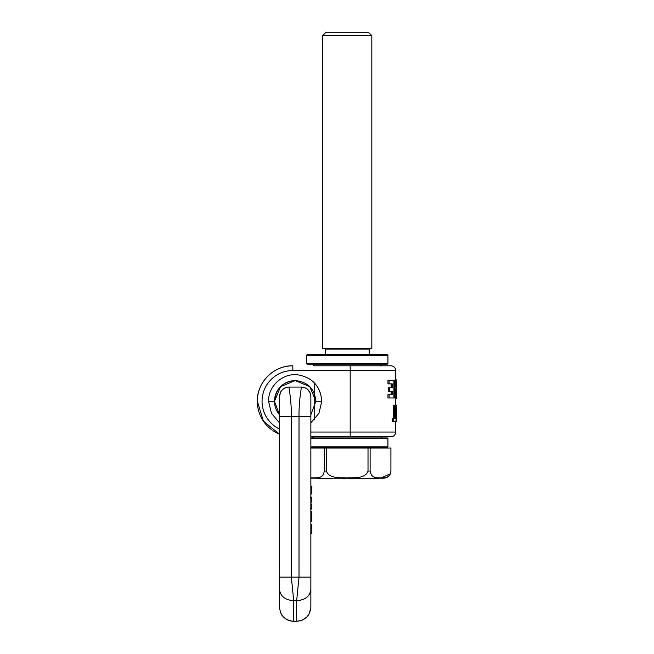 <?xml version="1.0" encoding="UTF-8"?>
<svg xmlns="http://www.w3.org/2000/svg" width="654" height="654" viewBox="0 0 654 654"><rect width="100%" height="100%" fill="white"/><g stroke="black" fill="none" stroke-linecap="round" stroke-linejoin="round"><path stroke-width="0.98" d="M310.854 585.371A9.467 7.823 180 0 1 310.854 585.485L310.863 533.999L311.206 528.473L311.811 528.473L311.811 533.566L311.811 524.345L310.854 524.345L310.863 522.088L311.811 520.371L311.811 511.6L310.854 511.6L310.863 509.049L311.811 509.049L310.732 508.371M310.854 515.744L311.533 515.744L311.786 516.652L310.854 516.652M310.854 517.894L311.786 516.652M311.811 519.677L311.811 511.6L311.811 519.677M311.713 504.823L310.969 503.703L311.075 502.084L311.786 501.414L311.811 497.179L310.863 497.195L310.863 492.151L311.811 492.151L311.811 492.691L311.811 487.361L311.811 487.9L310.854 487.9L310.863 478.188L310.863 487.361M311.811 487.9L311.811 492.151M310.863 485.431L311.811 487.361L311.811 492.691L310.863 494.62M310.863 492.151L310.863 497.179L311.811 497.195L310.854 497.449M311.206 533.566L311.631 533.566M311.811 497.179L311.713 501.405M310.642 497.939L311.329 497.449M311.77 509.016L310.822 509.016L311.803 509.033M310.854 509.033L311.811 509.065L311.811 504.823M311.811 497.195L310.863 497.195L311.794 497.212L311.811 501.405M310.797 497.236L311.754 497.236M310.625 497.31L311.598 497.31M310.519 497.359L311.5 497.359M310.405 497.408L311.394 497.408M310.552 508.902L311.525 508.902M310.658 508.943L311.623 508.943M310.748 508.984L311.705 508.984M310.854 585.183A9.467 7.823 0 0 1 310.863 585.485L310.863 396.545L310.854 589.368L310.863 577.09L299.025 577.09L299.025 416.655C298.747 400.747 301.756 385.974 301.388 387.078C307.143 387.642 310.29 390.798 310.854 396.545C310.298 390.798 307.143 387.642 301.396 387.078L301.396 387.078C307.143 387.642 310.298 390.798 310.854 396.545C310.298 390.798 307.143 387.642 301.396 387.078L304.429 387.585M310.854 403.943L310.854 599.187M310.83 608.024L308.982 614.155L306.685 617.155L302.074 620.229L296.663 621.3C305.287 620.458 310.021 615.725 310.854 607.108L310.854 589.368C310.012 596.26 305.279 600.037 296.663 600.707L293.703 600.707C285.079 600.037 280.345 596.26 279.503 589.368L279.569 608.351C280.607 612.798 281.522 615.201 282.299 615.553C285.193 619.273 288.994 621.186 293.703 621.3C285.087 620.458 280.353 615.725 279.511 607.108L279.503 577.09L291.332 577.09L293.703 600.707L293.703 621.3L296.663 621.3L296.663 600.707L299.025 577.09L291.332 577.09L291.332 416.655C291.61 400.747 288.602 385.974 288.97 387.078L301.388 387.078M310.863 403.641L310.854 404.066M288.978 387.078L288.978 387.078C283.223 387.642 280.067 390.798 279.511 396.545L279.503 416.655L279.511 396.553L280.452 392.416C282.275 389.016 285.111 387.233 288.97 387.078L288.962 387.078M393.912 397.984L393.912 380.26L389.105 380.26L389.105 383.865L392.196 383.865L392.196 387.732L389.383 387.732L389.383 391.288L392.196 391.288L392.196 394.542L389.105 394.542L389.105 397.984L394.346 397.984L395.433 390.225L394.313 380.26L395.523 380.26L395.964 386.669L396.111 380.26L396.569 380.26L396.569 397.984L396.111 397.984L396.111 390.634L395.523 397.984L394.346 397.984M389.105 394.542L387.969 394.542L387.969 397.984L389.105 397.984M389.105 383.865L387.969 383.865L387.969 380.26L389.105 380.26M391.149 383.865L391.149 387.732M389.383 391.288L388.255 391.288L388.255 387.732L389.383 387.732M391.149 391.288L391.149 394.542M393.912 385.059L394.46 390.225L395.433 390.225M393.912 394.346L394.46 390.225M395.523 397.984L396.111 397.984M395.523 380.26L396.111 380.26M393.267 418.307L393.267 421.413L396.046 421.413L396.046 418.307L395.449 418.307L395.449 405.447L394.411 405.447L394.411 418.307L392.245 418.307L392.245 421.413L393.267 421.413M393.414 418.307L393.414 405.447L394.411 405.447M395.449 413.148L396.21 413.148L396.667 421.421M396.21 413.148L396.667 405.276M396.61 418.527L396.643 407.982L396.659 418.527M395.621 421.372L396.643 421.519M395.662 421.487L396.61 421.487M395.433 406.314L395.678 405.128L396.643 405.128M395.678 405.128L396.626 405.128M395.637 405.218L396.586 405.218M395.596 405.374L396.545 405.374M395.547 405.603L396.496 405.603M395.49 405.913L396.447 405.913M395.449 406.314L396.389 406.314M395.449 406.804L396.332 406.804M395.449 407.36L396.291 407.36M395.449 407.982L396.267 407.982M395.449 408.055L396.267 408.055M395.449 408.644L396.25 408.644M395.449 409.33L396.234 409.33M395.449 410.115L396.226 410.115M395.449 410.45L396.226 410.45M395.449 411.636L396.218 411.636M395.449 412.347L396.218 412.347M395.449 414.301L396.21 414.301M395.449 415.135L396.218 415.135M395.449 415.895L396.218 415.895M395.449 416.565L396.226 416.565M395.449 417.154L396.226 417.154M395.449 417.661L396.234 417.661M396.046 421.021L396.488 421.021M396.046 421.184L396.52 421.184M396.046 421.372L396.569 421.372M396.373 379.835L395.719 379.835L396.577 380.211L396.569 383.252M396.569 389.122L396.569 383.833M396.667 389.122L396.569 394.648M396.414 398.392L395.719 398.392L396.561 398.098L396.569 395.196M395.719 379.876L396.438 379.876M395.719 379.949L396.496 379.949M395.719 380.064L396.537 380.064M395.719 380.211L396.577 380.211M395.719 398.098L396.561 398.098M395.719 398.237L396.52 398.237M395.719 398.335L396.471 398.335M314.19 365.807L350.184 365.807L350.184 436.782L390.994 436.782C393.863 436.504 395.441 434.926 395.719 432.057L310.854 432.057M292.82 365.807C273.854 365.324 256.842 382.337 257.333 401.294A35.488 35.488 0 0 1 292.82 365.807L292.82 370.54L395.719 370.54C395.441 367.671 393.863 366.093 390.994 365.807L350.184 365.807M310.854 438.556L387.928 438.556L387.332 437.967L310.854 437.967L310.863 436.782L350.184 436.782M279.503 422.811L271.459 413.361L268.565 401.294L274.484 401.294A20.699 20.699 90 0 1 295.191 380.595A20.699 20.699 90 0 0 279.503 414.816A20.699 20.699 90 0 1 274.484 401.294L279.503 414.816L274.484 401.294L280.541 386.661L295.183 380.595L309.816 386.661L315.882 401.294L310.854 414.824L315.882 401.294L321.801 401.294L318.907 413.369L310.854 422.811M274.484 401.294C275.71 388.721 282.618 381.822 295.191 380.595A20.699 20.699 90 0 1 295.273 380.595A20.699 20.699 90 0 0 295.191 380.595C307.756 381.822 314.656 388.721 315.882 401.294M257.333 401.294A35.488 35.488 0 0 0 279.503 434.191L263.39 421.135L257.333 401.294M310.854 477.796L313.47 477.943C316.994 477.428 322.814 479.227 324.319 471.093L324.319 448.023L310.854 448.023L310.863 447.434L310.863 448.023L310.863 447.434L387.332 447.434L387.928 446.837L310.854 446.837M387.332 364.155L307.102 364.155L306.505 363.567L387.928 363.567L387.332 364.155M306.505 355.286L307.102 354.689L387.332 354.689L387.928 355.286L306.505 355.286L306.505 363.567M353.413 478.188L353.413 478.777L353.373 478.188L354.435 478.188L354.435 478.777L358.629 478.188L358.686 478.777L358.629 478.188M322.308 478.188L322.308 478.777L318.825 478.777L318.825 478.188L342.753 478.188L342.753 478.777L342.753 478.188M346.007 478.188L346.007 478.777L344.805 478.777L344.805 478.188L348.271 478.188L348.271 478.777L348.271 478.188M344.805 478.777L344.74 478.188L342.835 478.777M318.825 478.777L318.449 478.188L318.179 478.777L317.819 478.188L315.089 478.188L379.345 478.188L378.192 478.188L378.192 478.777L377.611 478.777L377.611 478.188L376.573 478.188L376.573 478.777L368.979 478.777L368.979 478.188L358.686 478.777M362.005 478.777L362.005 478.188L358.956 478.188L358.956 478.777M365.038 478.777L365.038 478.188L362.43 478.188L362.43 478.777M358.85 478.777L358.686 478.188M353.373 478.777L353.266 478.188L350.143 478.188L350.143 478.777L349.702 478.188L348.786 478.188L348.696 478.777L348.288 478.188M355.032 478.188L355.032 478.777M346.277 478.188L346.007 478.777M344.511 478.188L344.511 478.777L343.383 478.777M344.168 478.188L344.168 478.777M343.841 478.188L343.841 478.777M326.46 478.188L326.46 478.777L322.308 478.777M325.013 478.188L325.013 478.777M322.381 478.188L322.381 478.777M332.453 478.188L332.453 478.777L326.46 478.777M330.94 478.188L330.94 478.777M329.428 478.188L329.428 478.777M329.199 478.188L329.199 478.777M327.711 478.188L327.711 478.777M377.611 478.777L376.573 478.777M377.162 478.188L377.162 478.777M378.265 478.188L378.192 478.777M364.907 478.188L364.907 478.777M364.638 478.188L364.638 478.777M364.621 478.188L364.621 478.777M364.286 478.188L364.286 478.777M363.861 478.188L363.861 478.777M363.837 478.188L363.837 478.777M363.346 478.188L363.346 478.777M362.88 478.188L362.88 478.777M361.776 478.188L361.776 478.777M361.425 478.188L361.425 478.777M361.09 478.188L361.09 478.777M360.763 478.188L360.763 478.777M360.452 478.188L360.452 478.777M360.191 478.188L360.191 478.777M360.011 478.188L360.011 478.777M359.904 478.188L359.904 478.777L359.896 478.188M353.217 478.188L353.217 478.777L350.143 478.777M352.947 478.188L352.947 478.777M352.571 478.188L352.571 478.777M352.392 478.188L352.392 478.777M351.95 478.188L351.95 478.777M351.443 478.188L351.443 478.777M351.198 478.188L351.198 478.777M350.707 478.188L350.707 478.777M350.25 478.188L350.25 478.777M349.342 478.188L348.786 478.777M349.326 478.188L349.326 478.777M349.097 478.188L349.097 478.777M348.901 478.188L348.901 478.777M348.598 478.188L348.288 478.777M348.5 478.188L348.5 478.777L348.484 478.188M348.394 478.188L348.394 478.777M348.329 478.188L348.329 478.777M332.477 478.188L332.453 478.777M390.912 448.023L390.912 471.093L390.928 448.023L370.115 448.023L370.115 471.093C371.644 479.259 377.481 477.428 381.029 477.943C384.274 477.461 389.653 478.695 390.912 471.093L390.912 471.125M368.014 448.023L368.014 471.093C364.957 479.259 353.266 477.428 346.187 477.943C339.688 477.461 328.937 478.695 326.42 471.093L326.42 448.023L370.115 448.023M390.283 473.905L380.963 477.943M324.319 448.023L326.42 448.023M311.141 448.023L311.141 447.434L383.293 447.434L383.293 448.023M325.627 348.541L371.824 348.541L371.824 35.659L322.61 35.659L322.61 348.541L325.627 348.541M322.61 35.659L325.569 32.7L368.864 32.7L371.824 35.659M311.811 528.473L311.811 533.566M310.863 509.057L311.811 509.057L310.863 509.065L310.863 511.6L310.863 509.041M310.854 497.269L311.68 497.269M310.863 589.516L310.863 577.09M310.863 487.9L310.863 478.188L315.089 478.188L310.601 478.188M310.863 437.967L310.863 436.782L310.863 437.967M279.503 589.377L279.503 416.655L310.854 416.655M310.863 524.345L310.863 522.088L310.863 524.345M395.449 410.998L396.218 410.998M268.565 401.294C268.115 386.113 282.708 372.886 297.774 374.807C312.555 377.497 320.558 386.326 321.801 401.294M292.82 370.54A30.754 30.754 0 0 0 279.503 429.024M348.884 478.188L348.884 478.777M368.014 471.093L370.115 471.093M324.319 471.093L326.42 471.093M390.912 471.093L390.928 471.093C390.503 475.401 388.141 477.763 383.833 478.188L315.089 478.188M325.218 354.689L325.218 349.13L369.216 349.13L369.812 348.541M310.863 497.179L310.863 492.691M310.863 414.816L310.863 396.553L309.914 392.416L307.11 388.999L305.058 387.814L301.396 387.078M279.503 577.09L279.503 416.655M396.667 405.349L396.667 421.29M396.667 383.334L396.667 394.902M395.719 370.54L395.719 380.26M395.719 397.984L395.719 405.128M395.719 421.519L395.719 432.057M387.928 438.556L387.928 446.837M314.198 436.193L312.424 437.967M380.236 436.193L382.01 437.967M314.198 382.672L314.198 419.925M314.198 365.929L312.424 364.155M380.236 365.929L382.01 364.155M387.928 355.286L387.928 363.567M379.345 478.188L383.833 478.188M369.216 354.689L369.216 349.13M325.218 349.13L324.621 348.541"/></g></svg>
